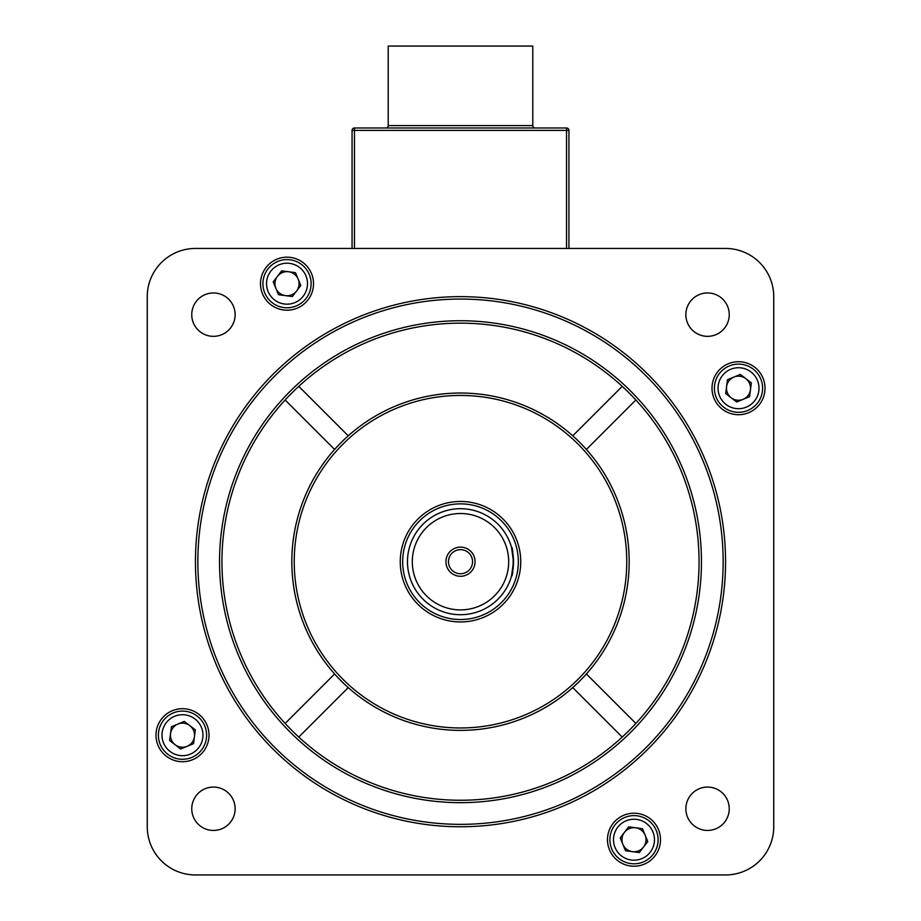 <?xml version="1.0" encoding="UTF-8"?>
<svg xmlns="http://www.w3.org/2000/svg" width="921" height="921" viewBox="0 0 921 921"><rect width="100%" height="100%" fill="white"/><g stroke="black" fill="none" stroke-linecap="round" stroke-linejoin="round"><path stroke-width="1.38" d="M685.869 808.765A21.69 21.69 0 0 0 707.558 830.443A21.69 21.69 0 0 0 729.248 808.765A21.69 21.69 0 0 0 707.558 787.075A21.69 21.69 0 0 0 685.869 808.765M685.869 314.648A21.69 21.69 0 0 0 707.558 336.338A21.69 21.69 0 0 0 729.248 314.648A21.69 21.69 0 0 0 707.558 292.959A21.69 21.69 0 0 0 685.869 314.648M191.752 314.648A21.69 21.69 0 0 0 213.442 336.338A21.69 21.69 0 0 0 235.131 314.648A21.69 21.69 0 0 0 213.442 292.959A21.69 21.69 0 0 0 191.752 314.648M191.752 808.765A21.69 21.69 0 0 0 213.442 830.443A21.69 21.69 0 0 0 235.131 808.765A21.69 21.69 0 0 0 213.442 787.075A21.69 21.69 0 0 0 191.752 808.765M260.505 283.691A26.502 26.502 0 0 0 287.007 310.193A26.502 26.502 0 0 0 313.52 283.691A26.502 26.502 0 0 0 287.007 257.189A26.502 26.502 0 0 0 260.505 283.691M712.002 388.213A26.502 26.502 0 0 0 738.515 414.715A26.502 26.502 0 0 0 765.017 388.213A26.502 26.502 0 0 0 738.515 361.711A26.502 26.502 0 0 0 712.002 388.213M607.48 839.722A26.502 26.502 0 0 0 633.993 866.224A26.502 26.502 0 0 0 660.495 839.722A26.502 26.502 0 0 0 633.993 813.208A26.502 26.502 0 0 0 607.48 839.722M155.983 735.188A26.502 26.502 0 0 0 182.485 761.702A26.502 26.502 0 0 0 208.998 735.188A26.502 26.502 0 0 0 182.485 708.686A26.502 26.502 0 0 0 155.983 735.188M723.146 561.706A262.646 262.646 0 0 0 460.5 299.06A262.646 262.646 0 0 0 197.854 561.706A262.646 262.646 0 0 0 460.5 824.353A262.646 262.646 0 0 0 723.146 561.706M195.448 561.706A265.052 265.052 0 0 1 460.5 296.643A265.052 265.052 0 0 1 725.552 561.706A265.052 265.052 0 0 1 460.5 826.759A265.052 265.052 0 0 1 195.448 561.706M348.242 435.817A168.67 168.67 0 0 0 334.611 449.448L285.142 399.979A238.551 238.551 0 0 0 298.772 737.065A238.551 238.551 0 0 0 699.051 561.706A238.551 238.551 0 0 0 298.772 386.348L348.242 435.817A168.67 168.67 0 0 1 629.17 561.706A168.67 168.67 0 0 1 586.389 673.965L635.858 723.434M701.457 561.706A240.957 240.957 0 0 1 460.5 802.663A240.957 240.957 0 0 1 219.543 561.706A240.957 240.957 0 0 1 460.5 320.738A240.957 240.957 0 0 1 701.457 561.706M626.764 561.706A166.264 166.264 0 0 0 460.5 395.443A166.264 166.264 0 0 0 294.236 561.706A166.264 166.264 0 0 0 460.5 727.97A166.264 166.264 0 0 0 626.764 561.706M586.389 673.965A168.67 168.67 0 0 1 291.83 561.706A168.67 168.67 0 0 1 334.611 449.448M572.758 687.596L622.228 737.065M586.389 449.448L635.858 399.979M622.228 386.348L572.758 435.817M348.242 687.596L298.772 737.065M334.611 673.965L285.142 723.434M773.744 826.759L773.744 296.643A48.191 48.191 0 0 0 725.552 248.451L195.448 248.451A48.191 48.191 0 0 0 147.256 296.643L147.256 826.759A48.191 48.191 0 0 0 195.448 874.95L725.552 874.95A48.191 48.191 0 0 0 773.744 826.759M298.772 386.348A238.551 238.551 0 0 0 285.142 399.979M460.5 609.898A48.191 48.191 0 0 0 508.691 561.706A48.191 48.191 0 0 0 460.5 513.515A48.191 48.191 0 0 0 412.309 561.706A48.191 48.191 0 0 0 460.5 609.898M460.5 508.691A53.015 53.015 0 0 1 513.515 561.706A53.015 53.015 0 0 1 460.5 614.71A53.015 53.015 0 0 1 407.485 561.706A53.015 53.015 0 0 1 460.5 508.691M460.5 547.12A14.575 14.575 0 0 0 445.925 561.706A14.575 14.575 0 0 0 460.5 576.281A14.575 14.575 0 0 0 475.075 561.706A14.575 14.575 0 0 0 460.5 547.12M460.5 549.653A12.054 12.054 0 0 0 448.446 561.706A12.054 12.054 0 0 0 460.5 573.748A12.054 12.054 0 0 0 472.554 561.706A12.054 12.054 0 0 0 460.5 549.653M513.515 561.706L511.5 576.166C513.688 577.064 513.699 546.36 511.5 547.247L513.515 561.706M460.5 621.94A60.245 60.245 0 0 0 520.745 561.706A60.245 60.245 0 0 0 460.5 501.461A60.245 60.245 0 0 0 400.255 561.706A60.245 60.245 0 0 0 460.5 621.94M385.807 127.973A2.406 2.406 0 0 0 388.213 125.567L388.213 46.05L532.787 46.05L532.787 125.567A2.406 2.406 0 0 0 535.193 127.973M352.064 248.451L352.064 130.391A2.406 2.406 0 0 1 354.481 127.973L566.519 127.973A2.406 2.406 0 0 1 568.936 130.391L568.936 248.451M566.519 248.451L566.519 130.391L354.481 130.391L354.481 127.973A2.406 2.406 0 0 0 352.064 130.391A2.406 2.406 0 0 1 354.481 127.973A2.406 2.406 0 0 0 352.064 130.391L354.481 130.391L354.481 248.451M716.25 397.446A24.096 24.096 0 0 1 729.282 365.959A24.096 24.096 0 0 1 760.769 378.98A24.096 24.096 0 0 1 747.748 410.467A24.096 24.096 0 0 1 716.25 397.446A24.096 24.096 0 0 0 747.748 410.467A24.096 24.096 0 0 0 760.769 378.98M750.454 389.779A12.054 12.054 0 0 0 733.899 377.08A12.054 12.054 0 0 0 731.182 397.768A12.054 12.054 0 0 0 750.454 389.779M736.708 402.005L725.667 393.543L727.475 379.751L740.323 374.421L751.363 382.883L749.556 396.675L736.708 402.005M296.24 305.945A24.096 24.096 0 0 1 264.753 292.924A24.096 24.096 0 0 1 277.785 261.437A24.096 24.096 0 0 1 309.272 274.458A24.096 24.096 0 0 1 296.24 305.945A24.096 24.096 0 0 0 309.272 274.458A24.096 24.096 0 0 0 277.785 261.437M288.572 271.741A12.054 12.054 0 0 0 275.886 288.308A12.054 12.054 0 0 0 296.574 291.024A12.054 12.054 0 0 0 288.572 271.741M300.799 285.498L292.337 296.539L278.545 294.732L273.215 281.884L281.676 270.843L295.468 272.651L300.799 285.498M204.75 725.967A24.096 24.096 0 0 1 191.718 757.453A24.096 24.096 0 0 1 160.231 744.421A24.096 24.096 0 0 1 173.252 712.935A24.096 24.096 0 0 1 204.75 725.967A24.096 24.096 0 0 0 173.252 712.935A24.096 24.096 0 0 0 160.231 744.421M170.546 733.623A12.054 12.054 0 0 0 187.101 746.321A12.054 12.054 0 0 0 189.818 725.633A12.054 12.054 0 0 0 170.546 733.623M184.292 721.396L195.333 729.869L193.525 743.661L180.677 748.992L169.637 740.519L171.444 726.727L184.292 721.396M624.76 817.457A24.096 24.096 0 0 1 656.247 830.489A24.096 24.096 0 0 1 643.215 861.975A24.096 24.096 0 0 1 611.728 848.943A24.096 24.096 0 0 1 624.76 817.457A24.096 24.096 0 0 0 611.728 848.943A24.096 24.096 0 0 0 643.215 861.975M632.428 851.66A12.054 12.054 0 0 0 645.114 835.105A12.054 12.054 0 0 0 624.426 832.388A12.054 12.054 0 0 0 632.428 851.66M620.201 837.903L628.663 826.862L642.455 828.681L647.785 841.529L639.324 852.57L625.532 850.751L620.201 837.903M460.5 503.868A57.827 57.827 0 0 1 518.327 561.706A57.827 57.827 0 0 1 460.5 619.534A57.827 57.827 0 0 1 402.673 561.706A57.827 57.827 0 0 1 460.5 503.868M388.213 125.567L532.787 125.567M566.519 127.973A2.406 2.406 0 0 1 568.936 130.391L566.519 130.391L566.519 127.973M757.43 380.361A20.481 20.481 0 0 0 730.664 369.298A20.481 20.481 0 0 0 719.589 396.053A20.481 20.481 0 0 0 746.355 407.128A20.481 20.481 0 0 0 757.43 380.361M279.167 264.776A20.481 20.481 0 0 0 268.092 291.531A20.481 20.481 0 0 0 294.858 302.606A20.481 20.481 0 0 0 305.933 275.84A20.481 20.481 0 0 0 279.167 264.776M163.57 743.04A20.481 20.481 0 0 0 190.336 754.115A20.481 20.481 0 0 0 201.411 727.348A20.481 20.481 0 0 0 174.645 716.273A20.481 20.481 0 0 0 163.57 743.04M641.833 858.637A20.481 20.481 0 0 0 652.908 831.87A20.481 20.481 0 0 0 626.142 820.795A20.481 20.481 0 0 0 615.067 847.562A20.481 20.481 0 0 0 641.833 858.637"/></g></svg>
